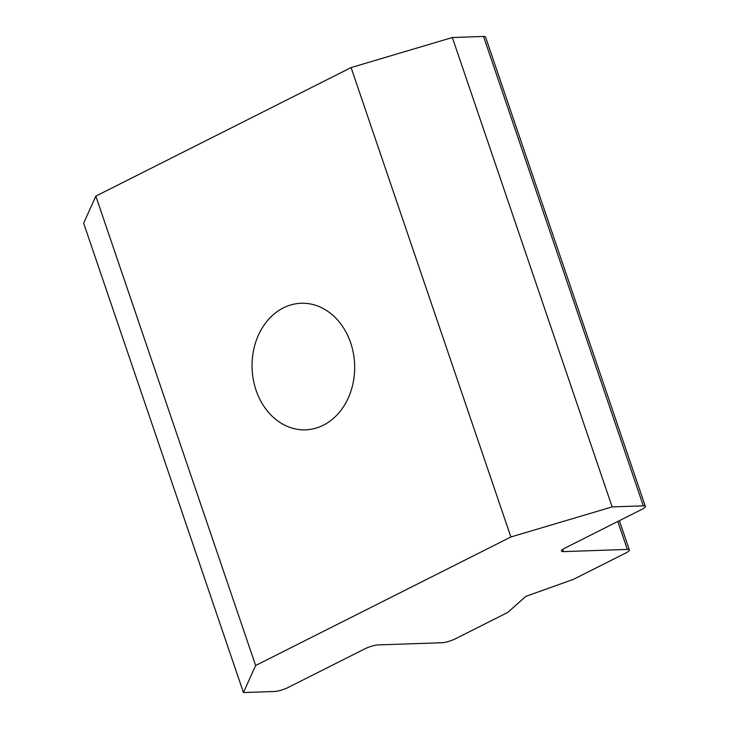 <?xml version="1.0" encoding="UTF-8"?>
<svg xmlns="http://www.w3.org/2000/svg" width="729" height="729" viewBox="0 0 729 729"><rect width="100%" height="100%" fill="white"/><g stroke="black" fill="none" stroke-linecap="round" stroke-linejoin="round"><path stroke-width="1.09" d="M455.534 638.722A10.133 2.078 -18.8 0 1 442.038 642.732L378.196 644.91A10.133 2.078 161.2 0 0 364.7 648.919L288.119 687.474A10.133 2.078 -18.8 0 1 274.623 691.484L243.45 692.55L255.633 665.504L510.883 536.981L612.141 506.901L643.315 505.835A10.133 2.078 -18.8 0 1 645.347 506.382A10.133 2.078 -18.8 0 1 641.693 509.443L565.121 547.998A10.133 2.078 161.2 0 0 561.467 551.069A10.133 2.078 161.2 0 0 563.49 551.607L627.332 549.438A10.133 2.078 -18.8 0 1 629.355 549.976A10.133 2.078 -18.8 0 1 625.701 553.038L573.368 579.391L525.773 596.386L507.867 612.369L455.534 638.722M645.347 506.382L485.55 36.997A10.133 2.078 -18.8 0 0 483.527 36.45L452.344 37.516L351.086 67.587L95.836 196.119L83.653 223.165L243.45 692.55M452.344 37.516L612.141 506.901M351.086 67.587L510.883 536.981M95.836 196.119L255.633 665.504M323.339 425.217A63.332 51.303 88 0 1 305.515 429.837A63.332 51.303 88 0 1 252.088 368.291A63.332 51.303 88 0 1 301.205 303.255A63.332 51.303 88 0 1 353.428 353.565A63.332 51.303 88 0 1 323.339 425.217M617.809 521.472L627.332 549.438M483.527 36.45L643.315 505.835M562.742 549.402L563.49 551.607M629.355 549.976L619.386 520.679"/></g></svg>

